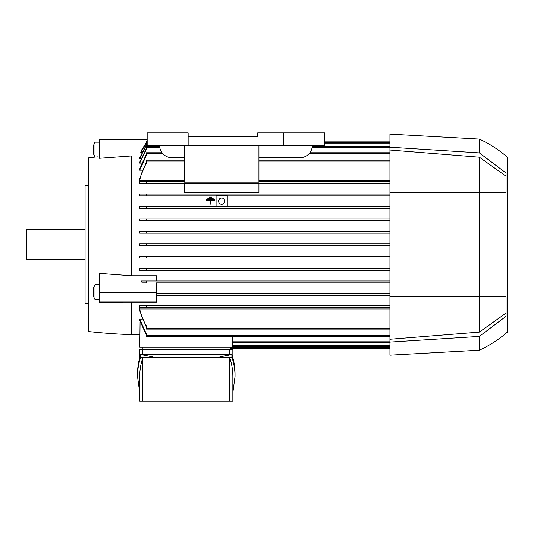 <?xml version="1.0" encoding="UTF-8"?>
<svg xmlns="http://www.w3.org/2000/svg" width="534" height="534" viewBox="0 0 534 534"><rect width="100%" height="100%" fill="white"/><g stroke="black" fill="none" stroke-linecap="round" stroke-linejoin="round"><path stroke-width="0.8" d="M88.791 185.658L85.066 185.658L85.066 303.632L88.791 303.632M85.066 229.747L26.7 229.747L26.7 259.551L85.066 259.551M97.842 156.836L95.005 157.083L95.005 142.191L93.637 145.121L93.637 154.166L94.999 157.083A620.929 620.929 0 0 0 88.791 157.717L88.791 331.574A620.929 620.929 0 0 0 131.638 334.684L131.638 302.251L99.351 302.297L99.351 273.361L131.638 275.764L156.475 275.764L156.475 280.971L389.947 280.971L146.536 280.971L146.536 282.833L142.171 282.833L141.376 280.971L146.536 280.971M140.302 155.921L131.638 155.921L99.351 158.278L99.351 139.774L147.164 139.774M131.638 155.921L131.638 275.764M95.005 284.695L93.637 287.626L93.637 296.67L95.005 299.601L95.005 284.695L99.351 284.695M139.774 334.678L131.638 334.684M232.784 336.547L232.784 347.1L139.774 347.1L140.075 321.742M389.947 336.547L146.536 336.547L146.536 334.444L139.708 319.112L139.708 320.347L139.708 319.112L142.204 319.112M146.536 327.616L139.708 310.721L139.708 308.946L389.947 308.946M389.947 307.671L146.536 307.671L389.947 307.671M146.536 305.808L139.708 305.808L139.708 307.671L139.708 305.808L389.947 305.808L146.536 305.808L146.536 307.671M389.947 295.255L156.475 295.255L389.947 295.255M156.475 282.833L389.947 282.833L156.475 282.833L156.475 302.251L131.638 302.251M209.168 197.46L209.168 197.82L211.818 197.82L211.818 197.46L209.168 197.46L209.168 196.892L211.818 196.892L211.818 197.46M210.823 200.337L214.468 200.337L214.468 199.99L210.823 199.99L210.823 203.714L210.162 203.714L210.162 199.99L206.524 199.99L206.524 200.337L210.162 200.337M210.162 203.714L210.162 204.135L210.823 204.135L210.823 203.714M207.846 198.728L207.846 199.075L213.146 199.075L213.146 198.728L207.846 198.728L207.846 198.154L213.146 198.154L213.146 198.728M389.947 208.32L139.708 208.32L139.708 206.458L389.947 206.458L146.536 206.458L146.536 208.32L389.947 208.32M216.083 195.905L139.708 195.905L139.708 194.042L389.947 194.042L146.536 194.042L146.536 195.905L216.083 195.905M389.947 183.482L258.93 183.482L389.947 183.482M146.536 181.62L184.417 181.62L146.536 181.62L146.536 183.482L184.417 183.482L139.708 183.482L139.708 181.62M258.93 181.62L389.947 181.62L258.93 181.62M389.947 180.352L258.93 180.352M184.417 180.352L139.708 180.352L139.708 178.576L146.536 161.682M142.204 170.179L139.708 170.179L139.708 168.944L146.536 153.825M141.543 163.11L139.708 163.11L139.708 162.263L146.536 148.185M140.949 158.378L139.708 158.378L139.708 157.844L146.536 144.38M389.947 270.418L146.536 270.418L389.947 270.418M139.708 270.418L139.708 268.555L389.947 268.555L146.536 268.555L146.536 270.418L139.708 270.418M389.947 257.995L139.708 257.995L139.708 256.133L389.947 256.133L146.536 256.133L146.536 257.995L389.947 257.995M145.809 245.58L389.947 245.58L139.708 245.58L139.708 243.718L389.947 243.718L145.809 243.718L146.536 244.645L145.809 245.58L139.708 245.58M146.536 233.158L389.947 233.158L139.708 233.158L139.708 231.295L389.947 231.295L146.536 231.295L146.536 233.158L139.708 233.158M389.947 220.742L139.708 220.742L139.708 218.88L389.947 218.88L146.536 218.88L146.536 220.742L389.947 220.742M139.708 243.718L145.809 243.718M146.536 208.32L139.708 208.32M227.264 195.905L389.947 195.905L227.264 195.905M258.93 183.449L184.417 183.449L184.417 192.487L258.93 192.487L258.93 183.449M184.417 145.295L184.417 182.174L258.93 182.174L258.93 145.295M139.621 181.62L146.65 181.62M184.417 160.2L146.536 160.2L146.536 163.084M146.65 162.91C143.185 168.417 140.843 174.378 139.621 180.792M258.93 160.2L389.947 160.2M162.062 152.751L146.536 152.751L146.536 154.853L139.708 170.179M309.847 152.751L389.947 152.751M159.639 146.536L146.536 146.536L146.536 148.906L139.708 163.11M312.263 146.536L389.947 146.536M147.164 142.812L146.536 142.812L146.536 144.847L139.708 158.378M324.745 142.812L389.947 142.812M147.164 140.949L146.536 140.949L146.536 142.438L140.682 152.691L141.557 152.691M324.745 140.949L389.947 140.949M140.682 152.691L141.897 149.587L146.536 142.218M146.536 183.482L139.708 183.482M147.164 195.905L139.074 195.905M156.475 293.386L389.947 293.386L156.475 293.386M156.475 280.971L141.376 280.971M230.308 348.342L389.947 348.342M232.784 342.755L389.947 342.755M232.784 346.479L389.947 346.479M139.708 268.555L146.536 268.555M139.708 256.133L146.536 256.133M146.536 220.742L139.708 220.742M146.65 307.671L139.621 307.671M146.536 335.465L139.708 320.347M146.536 326.207L146.536 329.091L389.947 329.091M139.621 308.505C140.843 314.913 143.185 320.874 146.65 326.381M230.308 347.1L230.308 349.583M139.708 357.72L139.708 349.583L232.851 349.583L232.851 357.72M229.8 354.549L229.8 349.583M137.512 376.49L137.512 373.873C137.518 367.412 138.566 360.971 140.662 354.549L231.896 354.549C233.992 360.971 235.04 367.412 235.047 373.873L235.047 376.49C235.04 370.035 233.992 363.594 231.896 357.173L140.662 357.173C138.566 363.594 137.518 370.035 137.512 376.49L139.708 392.644M152.697 356.906L140.662 354.549L140.662 357.173M232.851 392.644L235.047 376.49M142.758 357.9C140.729 364.081 139.714 370.276 139.708 376.49L139.708 401.121L142.758 401.121L142.758 357.9L186.279 357.379L229.8 357.9C231.829 364.081 232.844 370.276 232.851 376.49L232.851 401.121L142.758 401.121M229.8 401.121L229.8 357.9M219.861 356.906L231.896 354.549L231.896 357.173M142.758 349.583L142.758 354.549M142.251 347.1L142.251 349.583M206.524 199.99L206.524 199.416L214.468 199.416L214.468 199.99M227.264 206.458L227.264 195.591L216.083 195.591L216.083 206.458M218.566 201.184A3.104 3.104 0 0 1 221.67 198.074A3.104 3.104 0 0 1 224.774 201.184A3.104 3.104 0 0 1 221.67 204.288A3.104 3.104 0 0 1 218.566 201.184M184.417 157.717L171.995 157.717A12.415 12.415 0 0 1 159.579 145.295M312.33 145.295A12.415 12.415 0 0 1 299.908 157.717L258.93 157.717M283.768 145.295L324.745 145.295L324.745 132.879L257.688 132.879L257.688 136.604L188.142 136.604L188.142 145.295L283.768 145.295L283.768 132.879M188.142 136.604L188.142 132.879L147.164 132.879L147.164 145.295L188.142 145.295M389.947 147.204L479.358 152.878L479.358 139.087L389.947 134.121L389.947 355.17L479.358 350.204A118.595 118.595 0 0 0 507.3 332.195L507.3 157.096L507.3 332.195M389.947 150.027L479.358 157.183L479.358 332.108L389.947 339.264M506.058 313.091L479.358 332.108M479.358 157.183L506.058 176.2M479.358 152.878L506.058 173.016L506.058 192.487L389.947 192.487M389.947 296.804L506.058 296.804L506.058 316.282L479.358 336.42L479.358 350.204M479.358 139.087A118.595 118.595 0 0 1 507.3 157.096M479.358 336.42L389.947 342.094M99.351 142.191L95.005 142.191M156.475 292.245L99.351 292.245M156.475 301.924L99.351 301.924M146.536 161.135L184.417 161.135M258.93 161.135L389.947 161.135M146.536 153.679L162.837 153.679M309.073 153.679L389.947 153.679M146.536 147.471L159.773 147.471M312.136 147.471L389.947 147.471M146.536 143.746L147.164 143.746M324.745 143.746L389.947 143.746M146.536 141.884L147.164 141.884M324.745 141.884L389.947 141.884M230.308 347.414L389.947 347.414M232.784 341.82L389.947 341.82M232.784 345.545L389.947 345.545M146.536 335.612L389.947 335.612M146.536 328.163L389.947 328.163M99.351 299.601L95.005 299.601"/></g></svg>
